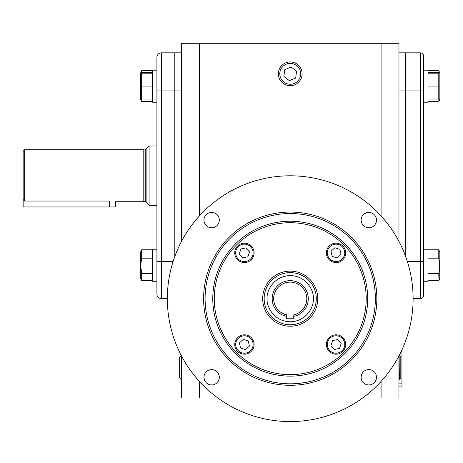 <?xml version="1.0" encoding="UTF-8"?>
<svg xmlns="http://www.w3.org/2000/svg" width="463" height="463" viewBox="0 0 463 463"><rect width="100%" height="100%" fill="white"/><g stroke="black" fill="none" stroke-linecap="round" stroke-linejoin="round"><path stroke-width="0.69" d="M428.009 249.783L438.774 249.783L439.85 252.069L439.734 278.668M438.774 249.783L438.774 258.169L439.734 265.247L438.774 273.633L438.965 280.318L438.774 280.705L428.009 280.705M438.774 273.633L428.009 273.633M438.774 258.169L428.009 258.169M423.541 58.193L423.541 281.261L428.009 281.261L428.009 249.233L423.541 249.233M398.961 379.33L399.355 379.342L399.135 355.601M399.355 379.342L400.802 377.895L400.802 357.042L399.355 355.596M302.096 73.837A11.87 11.87 0 0 1 290.226 85.707A11.87 11.87 0 0 1 278.35 73.837A11.87 11.87 0 0 1 290.226 61.961A11.87 11.87 0 0 1 302.096 73.837A11.87 11.87 0 0 1 290.226 85.707A11.87 11.87 0 0 1 278.35 73.837A11.87 11.87 0 0 1 290.226 61.961M290.226 63.408A10.429 10.429 0 0 1 300.655 73.837A10.429 10.429 0 0 1 290.226 84.26A10.429 10.429 0 0 1 279.797 73.837A10.429 10.429 0 0 1 290.226 63.408M289.329 80.655L295.683 78.021L296.58 71.198L291.123 67.013L284.768 69.647L283.871 76.47L289.329 80.655M181.317 355.601L181.097 379.342L181.49 379.33M181.097 355.596L179.65 357.042L179.65 377.895L181.097 379.342M428.009 102.201L423.541 102.201L428.009 102.201L428.009 70.179L423.541 70.179M428.009 72.425L438.774 72.425L439.85 73.015L439.85 99.366L438.774 99.962L428.009 99.962M439.734 72.772L438.774 73.177L438.774 99.962M438.774 86.946L428.009 86.946M438.774 73.177L428.009 73.177M439.85 73.015L438.774 70.729L439.428 72.593M439.52 99.753L438.774 101.652L428.009 101.652M438.774 70.729L428.009 70.729M152.443 249.783L141.672 249.783L140.602 252.069L140.717 278.668M141.672 249.783L141.672 258.169L140.717 265.247L141.672 273.633L152.443 273.633M141.672 258.169L152.443 258.169M141.672 273.633L141.672 280.705L152.443 280.705M156.911 59.582L156.911 261.369L161.379 261.369L161.379 298.606L167.34 298.606L161.379 298.606A4.468 4.468 0 0 1 156.911 294.138L156.911 261.369L156.911 281.261L152.443 281.261L152.443 249.233L156.911 249.233M140.926 99.753L141.672 101.652L152.443 101.652M152.443 72.425L141.672 72.425L140.602 73.015L141.672 70.729L152.443 70.729M141.672 70.729L141.024 72.593M152.443 102.201L156.911 102.201L152.443 102.201L152.443 70.179L156.911 70.179M140.602 73.015L140.602 99.366L141.672 99.962L152.443 99.962M140.717 72.772L141.672 73.177L152.443 73.177M141.672 73.177L141.672 86.946L152.443 86.946M141.672 86.946L141.672 99.962M398.961 355.931L398.961 398.006L362.587 398.006M217.865 398.006L181.49 398.006L181.49 355.931M199.362 215.943L199.362 43.296L181.49 43.296L181.49 241.431M199.362 381.419L199.362 398.006M199.362 43.296L381.09 43.296L381.09 215.943M381.09 381.419L381.09 398.006M398.961 241.431L398.961 43.296L381.09 43.296M173.139 261.369L161.379 261.369L161.379 90.071L156.911 90.071L156.911 57.302A4.468 4.468 0 0 1 161.379 52.834L174.788 52.834L174.788 256.548L174.788 52.834L181.49 52.834M420.56 52.834L420.56 90.071L423.541 90.071L423.541 55.809A2.981 2.981 0 0 0 420.56 52.834L405.663 52.834L405.663 90.071L405.663 52.834L398.961 52.834M398.961 90.071L405.663 90.071L405.663 256.548L405.663 90.071L420.56 90.071L420.56 298.606L413.112 298.606L420.56 298.606A2.981 2.981 0 0 0 423.541 295.625L423.541 289.902M401.942 386.09L398.961 386.09L401.942 386.09L401.942 349.878M407.313 261.369L423.541 261.369L423.541 295.625M152.443 281.261L156.911 281.261L156.911 291.858M143.964 149.931L143.131 149.705L143.131 201.729L143.964 201.509L143.964 149.931L145.22 149.931L146.111 149.04L146.111 202.4L149.092 205.381M24.637 149.705L23.15 151.198L23.15 199.518L24.637 201.052L24.637 149.705L143.131 149.705M143.131 201.729L115.374 201.729L115.374 206.961L109.459 206.961L109.459 201.052C117.087 201.793 117.087 201.793 109.459 201.052L24.637 201.052M156.911 145.926L149.092 145.926L149.092 205.508L156.911 205.508M264.159 298.681A26.067 26.067 0 0 1 290.226 272.614A26.067 26.067 0 0 1 316.293 298.681A26.067 26.067 0 0 1 290.226 324.748A26.067 26.067 0 0 1 264.159 298.681A26.067 26.067 0 0 0 290.226 324.748A26.067 26.067 0 0 0 316.293 298.681M293.774 316.374L293.774 314.852A16.552 16.552 0 0 0 290.226 282.129A16.552 16.552 0 0 0 286.678 314.852L286.678 316.374A18.04 18.04 0 0 1 275.23 288.652A18.04 18.04 0 0 1 305.221 288.652A18.04 18.04 0 0 1 293.774 316.374L293.774 318.77L286.678 318.77L286.678 316.374M214.259 298.681A75.967 75.967 0 0 0 290.226 374.648A75.967 75.967 0 0 0 366.192 298.681A75.967 75.967 0 0 0 290.226 222.715A75.967 75.967 0 0 0 214.259 298.681M317.78 298.681A27.554 27.554 0 0 0 290.226 271.127A27.554 27.554 0 0 0 262.671 298.681A27.554 27.554 0 0 0 290.226 326.236A27.554 27.554 0 0 0 317.78 298.681M167.34 298.681A122.886 122.886 0 0 0 290.226 421.567A122.886 122.886 0 0 0 413.112 298.681A122.886 122.886 0 0 0 290.226 175.795A122.886 122.886 0 0 0 167.34 298.681M203.969 377.27A7.668 7.668 0 0 1 211.637 369.596A7.668 7.668 0 0 1 219.312 377.27A7.668 7.668 0 0 1 211.637 384.938A7.668 7.668 0 0 1 203.969 377.27M203.969 220.093A7.668 7.668 0 0 1 211.637 212.424A7.668 7.668 0 0 1 219.312 220.093A7.668 7.668 0 0 1 211.637 227.767A7.668 7.668 0 0 1 203.969 220.093M361.14 220.093A7.668 7.668 0 0 1 368.814 212.424A7.668 7.668 0 0 1 376.483 220.093A7.668 7.668 0 0 1 368.814 227.767A7.668 7.668 0 0 1 361.14 220.093M361.14 377.27A7.668 7.668 0 0 1 368.814 369.596A7.668 7.668 0 0 1 376.483 377.27A7.668 7.668 0 0 1 368.814 384.938A7.668 7.668 0 0 1 361.14 377.27M205.097 298.681A85.128 85.128 0 0 0 290.226 383.81A85.128 85.128 0 0 0 375.354 298.681A85.128 85.128 0 0 0 290.226 213.553A85.128 85.128 0 0 0 205.097 298.681M290.226 385.297A86.616 86.616 0 0 1 203.61 298.681A86.616 86.616 0 0 1 290.226 212.066A86.616 86.616 0 0 1 376.841 298.681A86.616 86.616 0 0 1 290.226 385.297M212.772 298.681A77.454 77.454 0 0 1 290.226 221.227A77.454 77.454 0 0 1 367.68 298.681A77.454 77.454 0 0 1 290.226 376.135A77.454 77.454 0 0 1 212.772 298.681M254.089 344.501A9.682 9.682 0 0 1 244.406 354.178A9.682 9.682 0 0 1 234.724 344.501A9.682 9.682 0 0 1 244.406 334.818A9.682 9.682 0 0 1 254.089 344.501M253.122 344.501A8.716 8.716 0 0 1 244.406 353.211A8.716 8.716 0 0 1 235.696 344.501A8.716 8.716 0 0 1 244.406 335.785A8.716 8.716 0 0 1 253.122 344.501M245.535 349.617L240.534 348.031L239.412 342.915L243.283 339.379L248.278 340.965L249.407 346.081L245.535 349.617M336.04 334.818A9.682 9.682 0 0 1 345.722 344.501A9.682 9.682 0 0 1 336.04 354.178A9.682 9.682 0 0 1 326.363 344.501A9.682 9.682 0 0 1 336.04 334.818M336.04 335.785A8.716 8.716 0 0 1 344.756 344.501A8.716 8.716 0 0 1 336.04 353.211A8.716 8.716 0 0 1 327.329 344.501A8.716 8.716 0 0 1 336.04 335.785M341.162 343.372L339.576 348.367L334.454 349.496L330.923 345.624L332.509 340.629L337.625 339.501L341.162 343.372M326.363 252.862A9.682 9.682 0 0 1 336.04 243.179A9.682 9.682 0 0 1 345.722 252.862A9.682 9.682 0 0 1 336.04 262.544A9.682 9.682 0 0 1 326.363 252.862M327.329 252.862A8.716 8.716 0 0 1 336.04 244.151A8.716 8.716 0 0 1 344.756 252.862A8.716 8.716 0 0 1 336.04 261.578A8.716 8.716 0 0 1 327.329 252.862M334.917 247.746L339.911 249.331L341.04 254.447L337.168 257.984L332.174 256.398L331.045 251.276L334.917 247.746M244.406 262.544A9.682 9.682 0 0 1 234.724 252.862A9.682 9.682 0 0 1 244.406 243.179A9.682 9.682 0 0 1 254.089 252.862A9.682 9.682 0 0 1 244.406 262.544M244.406 261.578A8.716 8.716 0 0 1 235.696 252.862A8.716 8.716 0 0 1 244.406 244.151A8.716 8.716 0 0 1 253.122 252.862A8.716 8.716 0 0 1 244.406 261.578M239.29 253.99L240.876 248.99L245.992 247.867L249.528 251.739L247.942 256.733L242.82 257.862L239.29 253.99M109.459 206.961L23.15 206.961L23.15 199.518M181.49 90.071L161.379 90.071L161.379 52.834M398.961 383.109L401.942 383.109M145.22 149.931L145.22 201.509L146.111 202.4M267.139 298.681C266.208 291.927 273.135 275.907 290.226 275.595C307.316 275.907 314.244 291.927 313.312 298.681C314.244 305.435 307.316 321.455 290.226 321.768C273.135 321.455 266.208 305.435 267.139 298.681M439.85 278.425L438.965 280.318M423.541 281.261L428.009 281.261M439.85 99.366L438.965 101.264M140.602 278.425L141.487 280.318M140.602 99.366L141.487 101.264M143.964 201.509L145.22 201.509M146.111 149.04L149.092 146.059"/></g></svg>
